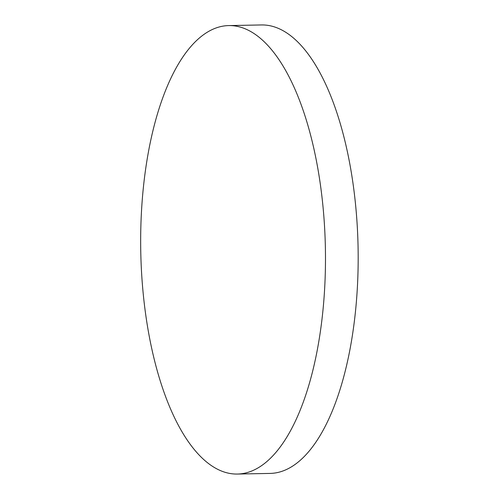 <?xml version="1.0" encoding="UTF-8"?>
<svg xmlns="http://www.w3.org/2000/svg" width="499" height="499" viewBox="0 0 499 499"><rect width="100%" height="100%" fill="white"/><g stroke="black" fill="none" stroke-linecap="round" stroke-linejoin="round"><path stroke-width="0.75" d="M237.387 474.05L270.084 473.42A224.276 92.327 -91.1 0 0 357.353 287.748A224.276 92.327 -91.1 0 0 278.124 28.281A224.276 92.327 -91.1 0 0 261.457 24.95L228.76 25.58A224.276 92.327 -91.1 0 0 141.491 211.252A224.276 92.327 -91.1 0 0 237.387 474.05A224.276 92.327 -91.1 0 0 324.656 288.378A224.276 92.327 -91.1 0 0 228.76 25.58"/></g></svg>
